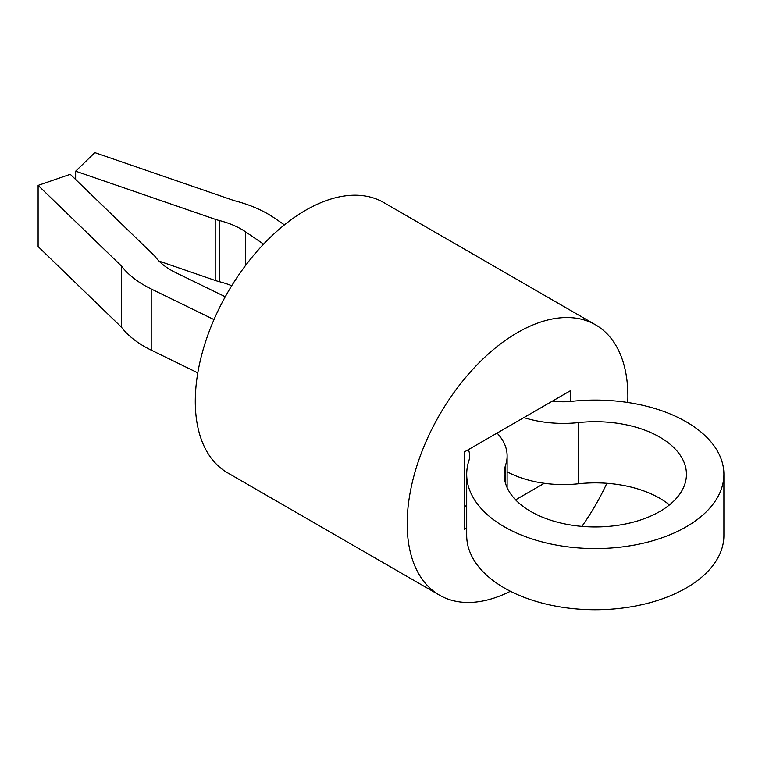 <?xml version="1.0" encoding="UTF-8"?>
<svg xmlns="http://www.w3.org/2000/svg" width="762" height="762" viewBox="0 0 762 762"><rect width="100%" height="100%" fill="white"/><g stroke="black" fill="none" stroke-linecap="round" stroke-linejoin="round"><path stroke-width="1.14" d="M627.755 402.479A156.067 90.106 120 0 0 595.56 324.841A156.067 90.106 120 0 0 517.531 332.575A156.067 90.106 120 0 0 415.576 470.106A156.067 90.106 120 0 0 439.493 595.16A156.067 90.106 120 0 0 510.426 591.264M595.56 324.841L383.677 202.511A156.067 90.106 120 0 0 305.648 210.245A156.067 90.106 120 0 0 203.683 347.767A156.067 90.106 120 0 0 227.609 472.831L439.493 595.16M581.882 526.371A156.067 90.106 120 0 0 606.838 483.289M570.5 401.46L570.5 390.677L464.553 451.847L464.553 529.323L466.696 528.085M515.607 499.853L544.297 483.289M523.875 417.595A82.401 47.577 0 0 0 578.52 422.596A91.145 52.626 180 0 1 659.749 437.112A91.145 52.626 180 0 1 686.448 474.316A91.145 52.626 180 0 1 630.184 522.932A91.145 52.626 180 0 1 530.847 511.531A91.145 52.626 180 0 1 504.158 474.316A91.145 52.626 180 0 1 505.711 464.639A82.401 47.577 0 0 0 507.121 455.876A82.401 47.577 0 0 0 497.053 433.083M507.121 471.783A82.401 47.577 0 0 0 578.52 483.765A91.145 52.626 180 0 1 659.749 498.281A91.145 52.626 180 0 1 669.474 504.901M284.426 224.866L274.263 217.922A110.452 63.77 180 0 0 267.976 213.979A110.452 63.77 180 0 0 234.41 200.711L94.84 152.629L75.648 171.193L215.208 219.285A37.452 21.622 0 0 0 219.304 220.504A73 42.148 180 0 1 241.497 229.267A73 42.148 180 0 1 245.65 231.877L263.585 244.145M552.574 401.031A44.948 25.946 0 0 0 571.633 401.345A128.597 74.247 180 0 1 686.238 421.824A128.597 74.247 180 0 1 723.9 474.316A128.597 74.247 180 0 1 644.509 542.915A128.597 74.247 180 0 1 504.368 526.818A128.597 74.247 180 0 1 466.696 474.316A128.597 74.247 180 0 1 468.897 460.658A44.948 25.946 0 0 0 469.668 455.876A44.948 25.946 0 0 0 468.354 449.656M723.9 474.316L723.9 535.486A128.597 74.247 180 0 1 644.509 604.085A128.597 74.247 180 0 1 504.368 587.988A128.597 74.247 180 0 1 466.696 535.486L466.696 474.316M466.696 507.778A44.948 25.946 0 0 0 464.553 505.025M219.304 220.504L219.304 281.664A73 42.148 180 0 1 231.734 285.712M225.257 296.77L175.374 272.453A73 42.148 180 0 1 155.667 257.242A37.452 21.622 0 0 0 153.553 254.879L70.266 174.298L38.1 185.385L38.1 246.545L121.387 327.127A110.452 63.77 180 0 0 151.2 350.139L197.806 372.856M213.998 319.592L151.2 288.969A110.452 63.77 180 0 1 121.387 265.957L38.1 185.385M219.304 281.664A37.452 21.622 180 0 1 215.208 280.445L215.208 219.285M121.387 265.957L121.387 327.127M75.648 171.193L75.648 179.508M159.01 261.08L215.208 280.445M505.711 464.639L505.711 484.003M245.65 231.877L245.65 265.357M151.2 288.969L151.2 350.139M578.52 422.596L578.52 483.765M507.121 455.876L507.121 487.632"/></g></svg>
